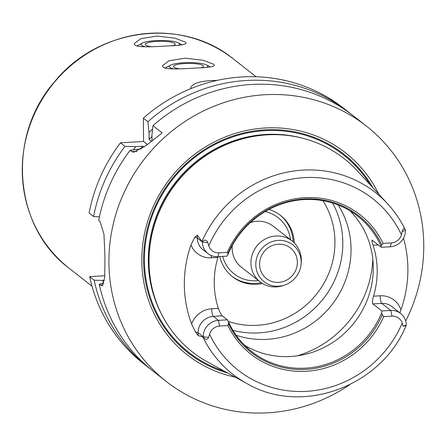 <?xml version="1.0" encoding="UTF-8"?>
<svg xmlns="http://www.w3.org/2000/svg" width="446" height="446" viewBox="0 0 446 446"><rect width="100%" height="100%" fill="white"/><g stroke="black" fill="none" stroke-linecap="round" stroke-linejoin="round"><path stroke-width="0.67" d="M178.617 45.208A19.211 3.785 -0.5 0 0 178.222 42.794A19.211 3.785 -0.5 0 0 160.192 40.48A19.211 3.785 -0.5 0 0 142.202 43.106A19.211 3.785 -0.5 0 0 145.507 46.824M185.402 42.147L186.166 43.217C185.352 44.689 178.785 45.615 166.464 45.999C150.815 46.992 133.7 47.834 134.268 43.675L140.719 38.679L156.975 36.076L174.871 38.139L185.402 42.147M173.332 45.587A14.986 2.955 -0.5 0 0 175.211 44.137A14.986 2.955 -0.5 0 0 160.198 41.311A14.986 2.955 -0.5 0 0 145.234 44.399A14.986 2.955 -0.5 0 0 151.484 46.741M206.827 67.313A19.211 3.785 -0.5 0 0 206.431 64.899A19.211 3.785 -0.5 0 0 188.402 62.585A19.211 3.785 -0.5 0 0 170.411 65.211A19.211 3.785 -0.5 0 0 173.717 68.929M213.612 64.252L214.375 65.322C213.562 66.794 206.994 67.72 194.673 68.104C179.024 69.097 161.909 69.938 162.478 65.779L168.928 60.784L185.185 58.181L203.081 60.243L213.612 64.252M201.542 67.692A14.986 2.955 -0.5 0 0 203.421 66.242A14.986 2.955 -0.5 0 0 188.407 63.421A14.986 2.955 -0.5 0 0 173.449 66.504A14.986 2.955 -0.5 0 0 179.693 68.846M190.882 88.609L190.687 87.884C192.343 83.123 201.235 80.614 217.369 80.358M150.62 369.171A162.232 154.405 -51.9 0 1 148.055 367.203L143.545 363.668A162.232 154.405 -51.9 0 1 89.646 276.643L104.832 275.773M143.958 147.141L142.776 146.216L135.868 146.611L124.991 146.333A162.232 154.405 -51.9 0 0 93.599 216.561L89.094 213.026A162.232 154.405 -51.9 0 1 120.481 142.804L143.562 141.477L143.356 118.162A162.232 154.405 -51.9 0 1 343.676 108.278L348.181 111.812A162.232 154.405 -51.9 0 1 350.707 113.836M143.562 141.477L147.481 144.549M152.019 141.008L151.963 134.742L152.956 125.683L162.166 132.897L146.294 145.441L133.856 152.175L131.737 151.623L130.081 150.324L141.583 148.758M143.356 118.162L147.866 121.691L149.025 132.44L149.087 139.42L151.573 141.365M124.991 146.333L120.481 142.804M147.866 121.691A162.232 154.405 -51.9 0 1 348.181 111.812M93.599 216.561L99.441 216.828M133.315 149.795A154.517 147.063 -51.9 0 1 135.868 146.611M149.025 132.44A154.517 147.063 -51.9 0 1 152.571 129.15M140.551 148.813A149.254 142.051 -51.9 0 1 142.776 146.216M149.087 139.42A149.254 142.051 -51.9 0 1 151.98 136.554M103.199 285.094L100.618 285.239L102.067 285.825L104.743 277.328L104.961 256.517L103.951 234.05L100.06 221.623L98.689 220.547A162.232 154.405 -51.9 0 1 130.081 150.324M100.618 285.239L99.246 284.163L103.957 283.243M349.58 384.792A162.232 154.405 -51.9 0 1 267.723 412.823A162.232 154.405 -51.9 0 1 166.274 381.475L153.145 371.189A162.232 154.405 -51.9 0 1 99.246 284.163M166.274 381.475A162.232 154.405 -51.9 0 1 144.799 158.547A162.232 154.405 -51.9 0 1 366.4 126.084A162.232 154.405 -51.9 0 1 405.704 321.008M152.956 125.683A162.232 154.405 -51.9 0 1 353.271 115.798L366.4 126.084M104.464 280.489L94.156 280.177L89.646 276.643M381.313 247.285L381.029 246.041L383.097 243.399L391.371 242.919A10.966 10.436 128.1 0 0 401.461 234.797L402.192 231.468C403.045 228.263 404.132 227.867 405.464 230.27L405.464 230.365A15.833 15.069 -51.9 0 1 390.233 246.772L381.313 247.285L372.042 240.104M349.965 210.813A85.983 81.835 -51.9 0 1 366.763 301.15A85.983 81.835 -51.9 0 1 290.58 356.499A85.983 81.835 -51.9 0 1 244.609 345.26M381.614 312.902L381.871 310.962L390.791 310.449A15.833 15.069 -51.9 0 1 400.692 313.51A15.833 15.069 -51.9 0 1 406.289 325.089L406.072 325.703L403.017 326.193L402.231 323.105A10.966 10.436 128.1 0 0 392.006 316.147L383.733 316.621L382.317 314.781L381.614 312.902A85.983 81.835 -51.9 0 1 305.465 368.162A85.983 81.835 -51.9 0 1 251.7 351.548A85.983 81.835 -51.9 0 1 228.43 321.7L228.542 323.612L227.934 325.569L219.661 326.043A10.966 10.436 128.1 0 0 209.57 334.171L208.656 337.36C207.228 340.108 205.411 339.936 203.214 336.853L202.908 337.07L198.147 335.57L198.124 332.766A15.833 15.069 -51.9 0 1 199.1 327.13A15.833 15.069 -51.9 0 1 213.35 316.359L222.27 315.852L227.365 319.838L228.43 321.7M222.27 315.852C221.06 314.659 219.761 312.172 218.373 308.392L211.727 308.771A22.322 21.246 128.1 0 0 191.635 323.952L195.56 332.053L198.147 335.57M211.371 255.586A6.489 1.528 -93.3 0 0 211.281 257.816L217.927 257.431A85.983 81.835 128.1 0 0 218.373 308.392M217.927 257.431L218.178 256.656M227.85 254.839L226.808 256.16L217.888 256.673A15.833 15.069 -51.9 0 1 207.987 253.612A15.833 15.069 -51.9 0 1 202.389 242.033L202.389 241.938C204.536 239.329 206.347 239.563 207.83 242.63L208.8 245.863A10.966 10.436 128.1 0 0 219.025 252.821L227.293 252.347L227.928 253.573L227.85 254.839A85.983 81.835 -51.9 0 1 357.764 216.193A85.983 81.835 -51.9 0 1 381.029 246.041M372.304 240.221C371.579 239.892 371.83 241.559 373.068 245.228L378.303 244.926M392.006 316.147L390.791 310.449L381.782 303.392A6.489 1.528 86.7 0 1 380.159 295.798L373.514 296.183A85.983 81.835 128.1 0 0 373.068 245.228M373.514 296.183C372.343 300.113 372.126 302.689 372.862 303.904L381.782 303.392A15.833 15.069 -51.9 0 1 391.683 306.452L400.692 313.51M381.871 310.962L372.862 303.904M227.928 253.573A86.92 82.727 -51.9 0 1 304.378 198.966A86.92 82.727 -51.9 0 1 381.709 244.737M227.293 252.347A88.542 84.272 -51.9 0 1 304.757 197.684A88.542 84.272 -51.9 0 1 383.097 243.399M207.83 242.63L202.389 242.033L197.294 238.041L197.271 235.237L202.389 241.938M405.464 230.27L405.146 229.567L405.464 230.27M203.214 336.853L203.214 336.758A15.833 15.069 -51.9 0 1 218.445 320.351L227.365 319.838M382.317 314.781A86.92 82.727 -51.9 0 1 305.867 369.388A86.92 82.727 -51.9 0 1 228.542 323.612M383.733 316.621A88.542 84.272 -51.9 0 1 306.274 371.284A88.542 84.272 -51.9 0 1 227.934 325.569M399.856 312.852L400.915 309.808A22.322 21.246 128.1 0 0 380.159 295.798M403.491 238.209A117.616 111.946 -51.9 0 1 400.915 309.808M197.271 235.237L194.729 237.328L190.949 244.954A22.322 21.246 128.1 0 0 211.281 257.816M191.635 323.952A116.807 111.171 -51.9 0 1 190.949 244.954M406.072 325.703C381.152 386.604 301.658 415.739 247.073 383.638L207.691 362.063A122.89 116.964 -51.9 0 1 149.627 249.136A122.89 116.964 -51.9 0 1 233.916 141.572A122.89 116.964 -51.9 0 1 357.452 170.946L387.819 204.028A115.492 109.922 -51.9 0 1 405.146 229.567M278.65 282.385A19.468 18.531 -51.9 0 1 266.474 278.622A19.468 18.531 -51.9 0 1 263.898 251.873A19.468 18.531 -51.9 0 1 290.491 247.976A19.468 18.531 -51.9 0 1 296.289 268.804A19.468 18.531 -51.9 0 1 278.65 282.385M278.683 286.215A23.376 22.25 -51.9 0 1 255.803 263.893A23.376 22.25 -51.9 0 1 279.687 240.344A23.376 22.25 -51.9 0 1 301.083 264.127A23.376 22.25 -51.9 0 1 284.693 285.05A23.376 22.25 -51.9 0 1 278.683 286.215M284.693 285.05L283.026 285.607A25.957 24.703 -51.9 0 1 276.353 286.906A25.957 24.703 -51.9 0 1 260.118 281.889A25.957 24.703 -51.9 0 1 256.684 246.22A25.957 24.703 -51.9 0 1 292.141 241.024A25.957 24.703 -51.9 0 1 301.228 262.376L301.083 264.127M260.118 281.889L241.314 267.154A25.957 24.703 -51.9 0 1 232.238 245.635M250.273 222.621A25.957 24.703 -51.9 0 1 273.337 226.289L292.141 241.024M232.171 249.253A24.82 23.621 -51.9 0 1 232.082 245.919M250.507 222.403A24.82 23.621 -51.9 0 1 253.768 221.69M258.49 280.612A35.691 33.968 -51.9 0 1 256.456 280.79A35.691 33.968 -51.9 0 1 222.671 256.4M265.141 211.56A35.691 33.968 -51.9 0 1 290.508 239.747M261.139 282.641A38.936 37.057 -51.9 0 1 255.697 283.355A38.936 37.057 -51.9 0 1 231.942 276.286M279.965 215.005A38.936 37.057 -51.9 0 1 293.117 241.838M262.499 283.528A38.936 37.057 -51.9 0 1 256.874 284.275A38.936 37.057 -51.9 0 1 232.528 276.754A38.936 37.057 -51.9 0 1 219.744 256.567M268.938 209.43A38.936 37.057 -51.9 0 1 280.556 215.457A38.936 37.057 -51.9 0 1 294.299 242.942M338.202 204.998A87.282 83.067 -51.9 0 1 340.577 291.383A87.282 83.067 -51.9 0 1 267.082 339.345A87.282 83.067 -51.9 0 1 236.151 335.23M227.733 373.046A126.235 120.147 -51.9 0 1 171.532 179.493A126.235 120.147 -51.9 0 1 372.906 187.783M235.265 377.171A128.325 122.137 -51.9 0 1 170.199 178.45A128.325 122.137 -51.9 0 1 378.715 194.105M103.522 283.327A154.517 147.063 -51.9 0 1 102.875 280.579M148.055 367.203A162.232 154.405 -51.9 0 1 94.156 280.177M69.303 268.392A133.031 126.614 -51.9 0 1 51.697 85.587A133.031 126.614 -51.9 0 1 233.409 58.972C182.308 16.781 97.668 27.747 54.384 82.019C6.316 136.548 13.497 227.148 69.303 268.392L91.999 286.176M136.972 151.322L131.737 151.623M391.371 242.919L390.233 246.772M402.192 231.468L405.464 230.365M403.017 326.193L406.289 325.089M402.231 323.105A109.014 103.751 -51.9 0 1 306.447 391.354A109.014 103.751 -51.9 0 1 209.57 334.171M247.073 383.638A115.492 109.922 -51.9 0 1 202.908 337.07M219.025 252.821L217.888 256.673M207.987 253.612L202.897 249.621A15.833 15.069 -51.9 0 1 198.37 243.561A15.833 15.069 -51.9 0 1 197.294 238.041A6.489 1.277 -0.5 0 0 194.729 237.328M202.071 241.23A115.492 109.922 -51.9 0 1 387.819 204.028C394.877 211.727 400.698 220.318 405.28 229.79M208.8 245.863A109.014 103.751 -51.9 0 1 304.585 177.614A109.014 103.751 -51.9 0 1 401.461 234.797M219.661 326.043L218.445 320.351L213.35 316.359A6.489 1.528 86.7 0 1 211.727 308.771M208.656 337.36L203.214 336.758L198.124 332.766A6.489 1.277 179.5 0 0 195.56 332.053M322.893 200.678A80.793 76.896 -51.9 0 1 325.34 280.763A80.793 76.896 -51.9 0 1 257.231 325.307A80.793 76.896 -51.9 0 1 228.246 321.376M332.632 203.036A87.282 83.067 -51.9 0 1 258.853 332.9A87.282 83.067 -51.9 0 1 232.918 330.285M372.817 259.282A102.206 97.278 -51.9 0 1 297.136 355.858M149.627 249.136L149.666 248.729A122.271 116.373 -51.9 0 1 233.531 141.705L233.916 141.572M149.399 270.41A122.159 116.267 -51.9 0 1 254.521 136.264M162.338 315.768A122.159 116.267 -51.9 0 1 175.367 182.498A122.159 116.267 -51.9 0 1 301.658 137.981M224.193 371.105A125.404 119.355 -51.9 0 1 172.15 179.978A125.404 119.355 -51.9 0 1 370.18 184.811M142.202 43.106L136.967 45.944M178.222 42.794L182.141 44.829M170.411 65.211L165.176 68.048M206.431 64.899L210.35 66.933M256.099 76.757L233.409 58.972"/></g></svg>
